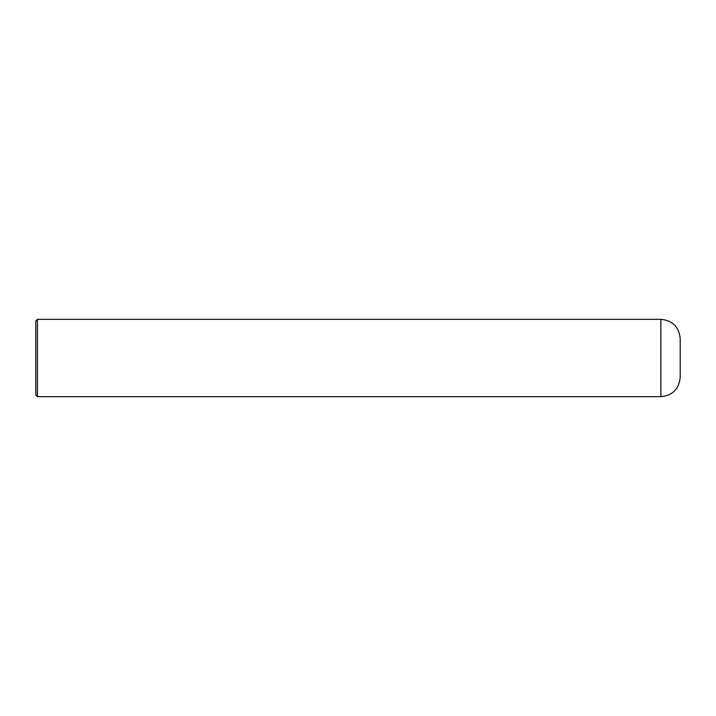 <?xml version="1.0" encoding="UTF-8"?>
<svg xmlns="http://www.w3.org/2000/svg" width="716" height="716" viewBox="0 0 716 716"><rect width="100%" height="100%" fill="white"/><g stroke="black" fill="none" stroke-linecap="round" stroke-linejoin="round"><path stroke-width="1.07" d="M660.868 396.664L660.868 319.336C672.61 320.482 679.054 326.926 680.2 338.668L680.2 377.332C679.054 389.074 672.61 395.518 660.868 396.664L37.411 396.664L35.8 395.053L35.8 320.947L37.411 319.336L37.411 396.664M660.868 319.336L37.411 319.336"/></g></svg>
